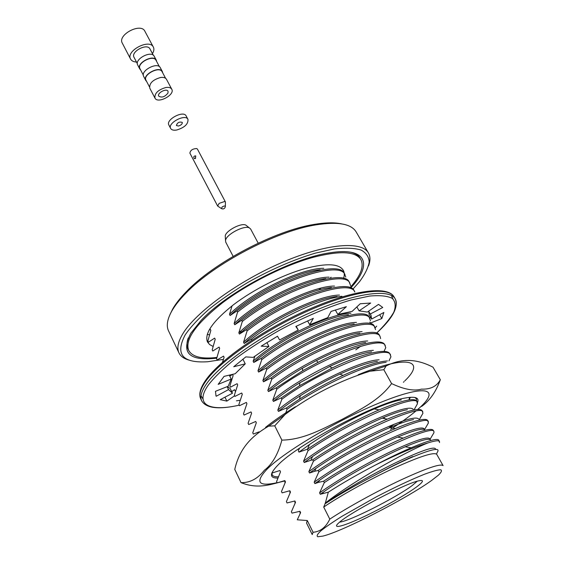 <?xml version="1.0" encoding="UTF-8"?>
<svg xmlns="http://www.w3.org/2000/svg" width="565" height="565" viewBox="0 0 565 565"><rect width="100%" height="100%" fill="white"/><g stroke="black" fill="none" stroke-linecap="round" stroke-linejoin="round"><path stroke-width="0.85" d="M233.14 256.376L225.732 242.11L225.534 240.45C226.035 234.531 244.193 224.955 249.356 227.893L250.62 228.987L258.198 243.162M225.315 237.229L225.23 235.965C225.661 230.803 241.326 222.539 245.824 225.103L246.827 225.894M159.408 66.67L156.025 60.321C153.348 54.282 136.532 63.146 140 68.768L143.333 75.152M165.594 78.295L162.12 71.762C159.492 65.815 142.578 74.735 145.996 80.265L149.421 86.819M153.334 55.257L149.972 48.943C147.239 42.813 130.522 51.634 134.032 57.34L137.344 63.683M154.965 98.098L149.753 88.119C149.202 83.267 152.84 79.722 160.658 77.476C163.589 77.123 165.531 77.73 166.477 79.298L171.774 89.235C175.235 94.842 157.635 104.122 154.965 98.098C154.45 93.303 158.115 89.764 165.962 87.476C168.9 87.102 170.835 87.688 171.774 89.235M168.003 93.006C164.86 96.933 161.774 97.978 158.737 96.149C156.823 93.07 166.576 87.935 168.031 91.255L168.003 93.006M152.451 53.611C153.984 51.133 154.28 48.964 153.355 47.093L144.887 31.259C140.904 22.339 117.209 34.839 122.308 43.159L130.593 59.092C131.617 60.914 133.573 61.889 136.483 62.03M153.355 47.093C149.471 38.349 125.571 50.942 130.593 59.092M162.741 72.927L162.388 71.621C159.676 65.469 142.189 74.693 145.728 80.4L146.61 81.431M162.388 71.621L160.298 67.701C157.571 61.521 140.12 70.724 143.68 76.466L145.728 80.4M156.653 61.5L156.293 60.173C153.525 53.936 136.144 63.096 139.732 68.909L140.614 69.954M156.293 60.173L154.231 56.302C151.448 50.031 134.103 59.177 137.698 65.017L139.732 68.909M313.074 532.265L312.233 534.596L306.527 523.02L307.282 520.527L313.074 532.265C320.277 531.714 325.85 527.336 329.791 519.129C347.27 507.554 376.587 491.388 400.938 479.946C426.533 468.173 440.58 463.392 443.08 465.609L436.752 454.359C434.082 451.838 419.979 456.358 394.427 467.919C370.124 479.177 340.999 495.321 323.71 507.052L325.073 503.775C338.555 494.94 354.58 485.731 373.161 476.147C388.134 468.046 401.312 461.527 412.704 456.598L413.29 456.69C401.694 461.598 388.317 468.081 373.161 476.147M300.121 513.585L299.951 511.29L300.615 512.632L297.275 519.807L307.282 520.527M436.526 454.083L437.169 452.509C440.82 447.318 432.861 448.709 413.298 456.697M208.994 330.25L210.272 329.226L210.837 330.377L207.878 341.027L208.436 342.171L214.651 338.124L215.223 339.283L212.2 349.876L212.765 351.027L219.065 347.087L219.644 348.259L216.565 358.796L217.13 359.962L223.521 356.127L224.1 357.306L222.476 362.292M229.786 376.156L232.533 374.425L233.119 375.619L229.856 385.994L230.442 387.18L237.095 383.684L237.688 384.885L234.362 395.203L234.948 396.404L241.693 393.014L242.293 394.236L238.903 404.484L239.496 405.698L246.326 402.428L246.933 403.657L243.48 413.848L244.073 415.063L251.001 411.92L251.609 413.156L248.091 423.284L248.692 424.513L255.719 421.483L256.326 422.733L252.746 432.797L253.353 434.033L259.031 431.872M272.118 472.425L272.365 472.919L279.88 470.532L280.515 471.832L276.582 481.557L277.217 482.849L284.831 480.596L285.007 482.884M284.831 480.596L285.48 481.903L281.469 491.55L282.112 492.857L289.831 490.738L290 493.033M289.831 490.738L290.481 492.059L286.399 501.635L287.041 502.949L294.873 500.971L295.036 503.267M325.073 503.775L325.327 503.083C352.376 481.535 405.825 451.703 427.776 442.981C415.303 446.59 397.908 453.921 375.577 464.96C388.897 457.961 400.762 452.233 411.172 447.77C428.171 440.615 437.388 438.094 438.807 440.184L439.542 442.572M375.577 464.96C358.295 473.971 342.545 483.04 328.322 492.172L320.277 494.276L323.095 492.284C345.392 476.62 382.053 456.584 405.197 446.795C420.692 440.29 429.11 438.009 430.452 439.944L429.725 438.659C427.274 436.307 413.827 440.855 389.391 452.304C365.986 463.568 337.566 479.953 319.578 492.885L324.317 482.602C368.514 453.179 433.913 424.23 433.906 431.54L433.955 432.719L430.064 439.252M294.873 500.971L295.523 502.306L291.37 511.798L292.02 513.126L299.951 511.29M318.498 482.369L314.889 483.591L319.416 480.363L318.498 482.369L323.611 481.203C347.228 465.574 380.69 447.65 403.325 438.087C421.582 430.474 431.533 427.867 433.186 430.262L433.906 431.54M319.416 480.363C341.02 465.207 375.04 446.625 397.612 437.112C414.237 430.191 423.326 427.839 424.88 430.05M314.634 471.274L309.542 473.004L315.899 468.449L314.634 471.274L318.144 470.461C340.836 455.263 372.822 438.059 395.373 428.538C414.957 420.416 425.706 417.712 427.606 420.424L428.425 422.952L424.583 429.534M315.899 468.449C336.705 453.9 368.062 436.773 389.935 427.564C400.514 423.1 408.396 420.438 413.566 419.569M310.948 460.235L304.253 462.509L312.558 456.52L310.948 460.235L312.728 459.818C334.473 445.079 364.898 428.616 387.293 419.145C408.297 410.444 419.887 407.619 422.076 410.67M312.558 456.52C332.453 442.699 361.113 427.048 382.138 418.157C393.339 413.432 401.764 410.607 407.414 409.689M307.515 449.161L309.422 444.563L298.998 452.113L307.515 449.161C328.279 434.951 357.016 419.294 379.08 409.9C401.588 400.557 414.089 397.591 416.589 400.995L417.493 403.664L413.976 409.999M309.422 444.563C330.454 430.438 352.059 418.552 374.228 408.898C386.128 403.848 395.154 400.839 401.312 399.879M299.499 399.151L300.319 395.74C291.985 401.065 284.696 406.291 278.46 411.398L286.363 407.994L299.499 399.151C313.745 390.14 328.272 382.215 343.103 375.379C363.147 366.332 377.943 361.522 387.498 360.929M300.319 395.74C313.229 387.534 326.401 380.33 339.833 374.136C355.964 366.819 368.493 362.539 377.413 361.31M299.521 385.754L299.874 382.745C289.64 389.066 280.826 395.295 273.439 401.44L281.229 397.901L299.521 385.754L332.248 367.935C363.253 353.033 387.159 347.871 389.85 353.81L390.945 356.805L388.967 360.894M299.874 382.745L329.565 366.537C347.489 358.104 361.48 353.203 371.551 351.84M302.805 370.668L302.353 368.246C289.012 376 277.712 383.776 268.453 391.573L276.137 387.894L302.805 370.668L318.123 362.342C352.588 344.586 381.721 337.672 384.631 344.601L385.768 347.659L384.002 351.409M302.353 368.246L316.372 360.604C337.249 350.138 353.697 344.085 365.725 342.439M359.933 333.11C339.064 334.925 288.397 359.785 263.516 381.785L271.094 377.978C311.915 347.171 376.615 323.583 379.454 335.476L380.118 336.648M354.17 323.851C332.912 325.659 283.044 350.145 258.615 372.074L266.087 368.14C306.597 337.22 371.219 314.119 374.32 326.415L375.527 329.593M348.443 314.663C326.824 316.471 277.747 340.582 253.763 362.455L261.129 358.394C301.336 327.361 365.88 304.733 369.227 317.431L370.47 320.666M337.079 296.484C314.818 298.32 267.294 321.725 244.172 343.449L251.34 339.148C278.037 318.307 320.094 298.836 341.917 296.279M331.436 287.5C308.886 289.351 262.146 312.424 239.44 334.063L246.502 329.642C285.812 298.285 350.116 277.041 354.191 290.911L354.834 292.041C350.787 278.227 286.476 299.528 247.131 330.871L243.557 342.228C267.817 319.331 318.646 295.092 339.466 295.078M325.821 278.587C303.01 280.459 257.033 303.2 234.743 324.762L241.714 320.221C280.727 288.764 344.947 267.965 349.262 282.21L350.646 285.671M320.228 269.738C297.169 271.645 251.969 294.068 230.089 315.531L236.961 310.877C275.685 279.322 339.826 258.968 344.368 273.58L345.78 277.09M314.889 483.591L314.189 482.213C332.015 469.169 360.286 452.826 383.649 441.724C408.057 430.481 421.561 426.158 424.16 428.771M314.189 482.213L318.851 471.846C362.688 442.275 428.03 413.891 428.327 421.695M309.542 473.004L308.857 471.641C326.514 458.483 354.636 442.176 377.964 431.25C402.337 420.191 415.897 416.101 418.637 418.976M419.152 419.894L422.938 413.269L422.076 410.663M308.857 471.641L313.427 461.188C356.918 431.469 422.196 403.643 422.79 411.927M304.253 462.509L303.567 461.16C321.061 447.89 349.036 431.625 372.321 420.861C396.665 409.992 410.282 406.122 413.163 409.251M303.567 461.16L308.052 450.63C351.197 420.756 416.412 393.487 417.302 402.245M408.968 399.935L410.458 397.294M298.998 452.113L298.327 450.771L299.521 448.207M285.261 414.322L287.034 409.307C318.54 386.495 367.759 363.832 386.114 362.349M278.46 411.398L277.803 410.105C305.319 386.848 361.565 359.877 379.136 359.834M277.803 410.105L281.893 399.201C323.385 368.663 388.247 344.014 390.528 355.011M273.439 401.44L272.789 400.161C299.817 376.926 355.321 350.378 373.401 350.371M272.789 400.161L276.794 389.186C317.968 358.521 382.752 334.374 385.302 345.794M268.453 391.573L267.81 390.295C294.379 367.081 349.163 340.935 367.723 340.985M267.81 390.295L271.744 379.256C312.607 348.471 377.314 324.819 380.125 336.655L380.626 338.59M263.516 381.785L262.88 380.52C288.998 357.327 343.082 331.563 362.087 331.662M262.88 380.52L266.737 369.411C307.289 338.506 371.918 315.341 374.983 327.587M258.615 372.074L257.986 370.824C283.672 347.652 337.072 322.255 356.494 322.41M257.986 370.824L261.772 359.651C302.014 328.632 366.572 305.947 369.884 318.589M253.763 362.455L253.134 361.212C278.404 338.061 331.125 313.017 350.943 313.222M253.134 361.212L254.985 356.063M239.44 334.063L238.826 332.856C262.902 309.782 313.667 285.728 334.522 286.074M238.826 332.856L242.329 321.443C281.384 289.993 345.618 269.138 349.897 283.333M234.743 324.762L234.136 323.561C257.831 300.516 307.96 276.772 329.127 277.161M234.136 323.561L237.575 312.085C276.341 280.544 340.483 260.126 345.003 274.696M230.089 315.531L229.489 314.345C252.809 291.328 302.31 267.888 323.773 268.311M229.489 314.345L232.067 305.835M325.009 503.655C343.167 490.837 371.742 474.416 395.182 462.968C419.654 451.329 433.037 446.548 435.34 448.631L435.792 449.429M320.277 494.276L319.578 492.885M244.172 343.449L243.557 342.228M323.71 507.052L329.791 519.129M431.886 480.25C407.4 498.125 342.616 531.404 322.869 536.107L317.735 536.75C316.379 536.008 317.466 534.003 321.005 530.733C325.984 526.771 333.11 521.883 342.376 516.071L376.029 497.023C395.013 487.157 411.249 479.53 424.746 474.141C432.373 471.344 437.684 469.882 440.679 469.762C442.233 470.405 441.449 472.234 438.313 475.236L431.886 480.25M427.776 442.981C434.873 440.693 438.793 440.192 439.542 441.477M236.961 310.877L237.575 312.085M241.714 320.221L242.329 321.443M246.502 329.642L247.131 330.871M251.34 339.148L251.87 340.194M261.129 358.394L261.772 359.651M266.087 368.14L266.737 369.411M271.094 377.978L271.744 379.256M276.137 387.894L276.794 389.186M281.229 397.901L281.893 399.201M286.363 407.994L287.034 409.307M307.36 449.267L308.052 450.63M312.728 459.818L313.427 461.188M318.144 470.461L318.851 471.846M323.611 481.203L324.317 482.602M325.327 503.083L328.322 492.172M368.521 265.875C370.421 260.762 370.4 256.475 368.444 253L356.148 231.918C351.246 223.761 337.778 221.423 315.743 224.898C275.861 231.156 213.259 264.166 185.56 293.532C179.515 299.747 174.952 305.545 171.866 310.927C167.254 319.183 166.138 325.821 168.525 330.843L178.971 352.899C180.736 356.473 184.261 358.916 189.558 360.237M368.444 253C361.89 240.796 326.57 243.374 282.535 262.238C238.543 280.996 195.596 312.389 182.82 333.781C178.003 341.804 176.725 348.174 178.971 352.899M350.674 288.016C372.829 264.561 366.953 246.552 329.444 252.88C291.54 258.276 226.777 292.423 200.907 320.652L190.85 333.195C180.616 352.97 189.233 361.296 216.72 358.175M352.8 289.266L359.566 281.638C364.912 274.428 368.119 267.916 369.199 262.103C368.924 256.849 366.205 252.823 361.042 250.02C354.453 248.056 345.618 247.696 334.529 248.925L315.482 253.099C293.793 259.575 271.334 269.3 248.12 282.274C233.479 291.081 220.378 300.114 208.824 309.38C198.506 318.512 190.624 327.008 185.179 334.883C174.988 354.34 182.467 363.302 207.616 361.755L223.394 359.382M341.677 223.888C334.657 222.306 325.426 222.49 313.978 224.439C274.767 230.584 213.401 262.937 186.182 291.822C180.242 297.932 175.757 303.638 172.728 308.942L170.079 314.359M188.244 337.976C186.662 342.355 186.57 345.999 187.968 348.909L188.696 350.42C184.642 339.812 195.773 324.042 222.087 303.108C247.858 283.531 284.965 264.985 313.801 257.167C340.01 250.542 355.71 251.361 360.908 259.625C364.256 266.496 360.611 275.868 349.968 287.747M360.067 258.17C358.457 255.373 355.399 253.388 350.893 252.216M415.981 487.369C404.611 495.618 380.224 509.199 361.106 517.999C341.917 526.863 331.168 529.37 339.212 522.484C350.018 512.533 403.53 484.318 417.846 481.027C424.534 479.417 423.912 481.535 415.981 487.369M417.309 481.175L412.125 485.589C395.867 497.8 348.866 521.559 339.636 522.124M331.055 277.168L330.158 278.326M320.856 288.157L318.752 290.057M242.187 331.591L239.341 332.382M209.446 334.932L207.291 334.275M213.076 346.437L209.608 344.551L207.433 341.874C204.248 333.456 212.977 321.047 233.613 304.641C253.77 289.315 282.655 274.788 305.411 268.481C326.443 263.029 339.064 263.615 343.273 270.261C344.509 272.492 344.608 275.233 343.555 278.474M216.911 357.433C201.754 359.234 192.347 356.896 188.696 350.42M227.307 386.601L230.238 388.6L232.498 393.226L220.244 399.66L226.876 401.115L234.63 395.747M231.721 391.637L234.539 389.68L235.436 391.51M369.524 317.961L370.732 317.488M369.863 322.078L370.414 323.046L381.841 318.54L383.868 312.459L371.629 319.07L369.086 314.578L368.846 311.555M371.629 319.07L370.951 315.002L370.259 314.041L382.759 307.473L378.522 304.373L367.328 312.078L359.079 310.842L370.675 303.038L360.23 303.751L352.115 311.386L337.835 314.465L346.366 306.668L331.062 311.414L327.778 317.622L309.684 324.734L313.328 318.349L295.827 326.457L298.242 330.038L279.604 339.982L277.507 336.231L261.171 346.176L268.919 346.479L253.212 357.391L245.817 356.896L233.733 366.749L245.238 363.853L235.202 373.733L224.072 376.375L218.168 384.362L231.198 379.03L228.196 386.248L215.463 391.312L216.028 395.931L216.197 396.263L228.543 389.589L232.498 393.226M375.153 327.919L376.693 326.104M236.453 400.825L240.146 400.324M268.919 346.479L266.892 342.545M245.238 363.853L242.879 359.149M298.242 330.038L296.23 326.252M309.684 324.734L307.6 320.871M337.835 314.465L335.335 309.959M359.079 310.842L356.861 306.922M370.259 314.041L368.634 311.181M228.543 389.589L227.123 386.679M231.198 379.03L229.291 375.139M216.197 396.263L215.879 395.599M226.876 401.115L224.969 397.181M381.841 318.54L379.659 314.726M403.417 382.251L404.06 381.622M404.773 380.916C426.413 360.209 407.591 354.347 358.203 374.743M295.439 406.736C283.708 413.954 273.735 420.833 265.543 427.366M417.457 402.612C419.562 397.704 415.423 396.185 405.048 398.057C376.82 402.45 297.557 444.245 277.98 465.052L277.705 465.327C269.392 473.964 269.441 478.209 277.853 478.061M389.49 427.394L394.151 424.181M417.655 409.498C439.994 390.387 429.414 383.642 386.785 399.992C344.339 416.115 284.23 451.223 266.489 469.769C254.956 482.439 258.509 486.748 277.14 482.687M390.549 429.336C400.62 422.818 409.032 416.744 415.784 411.101M409.074 399.914L409.434 397.386M271.998 472.693L272.146 474.805C272.888 476.239 274.957 476.902 278.347 476.796M388.981 426.476L389.624 426.038M416.603 401.009L416.391 398.749L414.738 397.435M440.326 379.744L433.016 367.193C413.827 357.25 399.109 359.573 386.121 365.95L383.833 369.715L369.976 371.219C339.332 380.789 311.061 395.175 285.177 414.392L274.745 425.826L268.636 426.158C253.268 435.135 239.878 446.866 234.765 469.409L241.036 482.651C250.005 482.849 257.774 478.725 264.335 470.278C272.182 464.409 278.029 454.352 281.879 440.107C303.306 439.845 322.686 428.899 341.204 419.83C359.368 409.992 379.426 400.521 391.594 383.571C403.933 389.426 413.898 391.277 421.497 389.123C430.509 389.483 436.787 386.361 440.326 379.744C436.025 391.729 429.788 400.627 421.631 406.44M284.76 480.97C272.252 483.689 259.229 489.89 241.036 482.651M274.745 425.826L281.879 440.107M383.833 369.715L391.594 383.571M416.13 398.367L415.967 398M178.406 126.037C181.125 125.204 182.417 123.989 182.283 122.393C179.31 121.517 177.339 122.556 176.386 125.501L178.406 126.037M176.612 130.042C184.586 127.598 188.364 124.032 187.954 119.342C185.44 113.523 167.282 123.099 170.658 128.46C171.591 129.992 173.575 130.515 176.612 130.042M187.954 119.342L186.132 115.917C183.597 110.069 165.474 119.625 168.864 125.02L170.658 128.46M221.303 208.485L217.652 206.041L219.163 203.351L224.743 201.465L225.421 201.952L225.379 206.338M217.652 206.041L189.875 153.115C190.405 150.219 192.693 148.701 196.74 148.567L197.446 149.125L225.421 201.952M195.547 158.475L194.311 158.645C193.287 156.83 193.767 155.912 195.744 155.905L195.448 158.553M195.638 156.456L195.363 158.101M201.027 395.733L202.997 399.024M392.936 298.885L391.333 295.396M395.288 308.165C396.637 304.45 396.609 301.35 395.21 298.871C398.805 307.085 392.555 318.547 376.445 333.258C384.391 325.581 390.182 318.547 393.812 312.163C396.016 306.322 395.507 301.724 392.287 298.377C387.421 295.898 379.835 295.135 369.538 296.074L350.922 300.022C329.628 306.209 304.351 316.866 279.541 330.221C263.339 339.473 248.713 348.923 235.654 358.57C223.945 368.013 214.961 376.657 208.697 384.511C193.837 404.943 209.417 411.991 239.228 405.154M355.788 349.841L360.604 346.303M394.031 296.851C388.438 286.264 353.45 290.784 308.709 310.595C264.01 330.306 219.552 361.36 205.646 381.389C200.398 388.904 198.753 394.702 200.702 398.784C198.605 394.342 200.208 388.24 205.519 380.478C219.446 360.075 263.806 329.141 308.363 309.556C352.934 289.93 387.887 285.502 394.031 296.851L395.21 298.871C389.659 288.355 354.693 292.967 309.917 312.826C265.183 332.58 220.654 363.613 206.691 383.579C201.43 391.072 199.763 396.842 201.698 400.896C206.281 408.34 218.796 409.759 239.235 405.169M222.066 207.023C224.065 205.794 225.167 205.681 225.371 206.677C224.693 208.704 223.429 209.368 221.586 208.676L222.066 207.023M225.23 235.965L225.534 240.45M245.824 225.103L249.356 227.893M411.172 447.77L405.197 446.795M323.095 492.284L322.516 493.52M403.325 438.087L397.612 437.112M395.373 428.538L389.935 427.564M387.293 419.145L382.138 418.157M379.08 409.9L374.228 408.898M343.103 375.379L339.833 374.136M332.248 367.935L329.565 366.537M318.123 362.342L316.372 360.604M186.182 291.822L185.56 293.532M313.978 224.439L315.743 224.898M322.933 492.398L323.371 493.273M383.988 417.38L384.687 418.644M200.702 398.784L201.698 400.896M268.756 426.123L284.824 414.703M370.414 371.12L386.057 366.021"/></g></svg>
